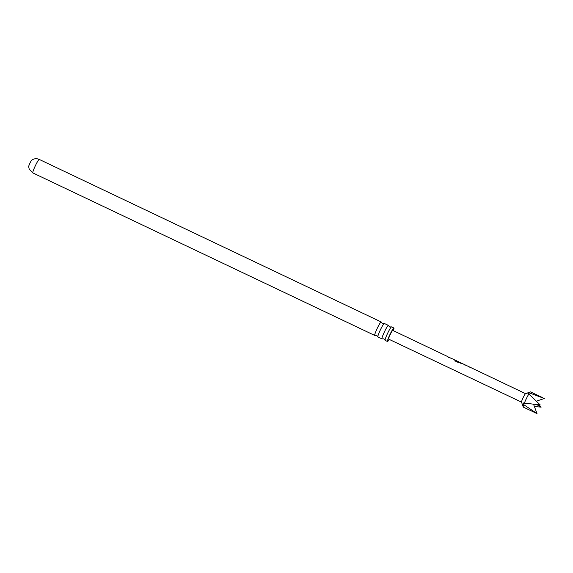 <?xml version="1.0" encoding="UTF-8"?>
<svg xmlns="http://www.w3.org/2000/svg" width="573" height="573" viewBox="0 0 573 573"><rect width="100%" height="100%" fill="white"/><g stroke="black" fill="none" stroke-linecap="round" stroke-linejoin="round"><path stroke-width="0.86" d="M388.387 325.385L384.311 323.444A7.47 0.788 115.4 0 0 384.175 323.466A7.47 0.788 115.4 0 0 380.393 329.855A7.47 0.788 115.4 0 0 377.829 336.824A7.47 0.788 115.4 0 0 377.843 336.881A7.47 0.788 115.4 0 0 377.894 336.938L381.976 338.879A7.47 0.788 -64.6 0 1 381.919 338.815A7.47 0.788 -64.6 0 1 384.619 331.473A7.47 0.788 -64.6 0 1 388.387 325.385A7.47 0.788 -64.6 0 1 388.444 325.45A7.47 0.788 -64.6 0 1 388.458 325.5A7.47 0.788 -64.6 0 1 388.465 325.55M393.322 330.664A7.47 0.788 115.4 0 0 393.966 328.071A7.47 0.788 115.4 0 0 393.916 328.014L391.545 326.889A7.47 0.788 115.4 0 0 391.409 326.904A7.47 0.788 115.4 0 0 387.627 333.293A7.47 0.788 115.4 0 0 385.063 340.262A7.47 0.788 115.4 0 0 385.077 340.319A7.47 0.788 115.4 0 0 385.135 340.383L387.498 341.508A7.47 0.788 115.4 0 0 389.182 339.374M525.584 393.68A4.684 0.494 115.4 0 0 525.527 393.687A4.684 0.494 115.4 0 0 523.915 396.122A4.684 0.494 115.4 0 0 521.946 400.448A4.684 0.494 115.4 0 0 521.523 402.103L523.249 407.031A8.423 0.888 115.4 0 0 523.314 407.117L537.001 413.584L523.779 404.674A8.423 0.888 115.4 0 0 523.249 407.031M523.779 404.674L523.393 402.991L540.217 404.946L528.886 393.916A8.423 0.888 115.4 0 0 524.259 403.392M528.886 393.916L527.912 393.73L529.495 392.956L544.35 398.507L536.529 401.107M542.452 397.562L530.541 391.903A8.423 0.888 115.4 0 0 530.44 391.903A8.423 0.888 115.4 0 0 529.495 392.956M465.785 365.295L466.852 365.825M470.412 367.537L469.402 367.021M464.982 365.302L464.961 364.8L460.52 362.68L460.534 363.189L460.52 362.68M461.365 363.583L461.358 363.081L464.087 364.385L464.151 364.908L464.087 364.385L461.365 363.081L461.365 363.583M459.646 362.408L458.235 362.458L454.754 360.804L455.055 360.41L458.729 361.943M455.822 360.603L454.21 359.672M449.633 357.602L450.7 358.132M454.26 359.844L453.25 359.321M447.864 356.757L448.824 357.609M521.537 402.139L388.637 339.116A4.82 0.509 -64.6 0 1 389.031 337.361A4.82 0.509 -64.6 0 1 391.173 332.705A4.82 0.509 -64.6 0 1 392.777 330.406L448 356.714M377.829 336.824L376.697 335.398L374.871 335.42A7.47 0.788 -64.6 0 1 374.742 335.441A7.47 0.788 -64.6 0 1 374.685 335.377A7.47 0.788 -64.6 0 1 377.385 328.035A7.47 0.788 -64.6 0 1 381.152 321.947A7.47 0.788 -64.6 0 1 381.21 322.012A7.47 0.788 -64.6 0 1 381.224 322.062A7.47 0.788 -64.6 0 1 381.231 322.112M28.664 166.7A3.66 0.387 -64.6 0 1 28.65 166.636A3.66 0.387 -64.6 0 1 29.911 163.255A3.66 0.387 -64.6 0 1 31.737 160.146L32.439 159.688C34.645 158.485 36.908 158.399 39.236 159.416A7.47 0.788 115.4 0 0 35.469 165.504A7.47 0.788 115.4 0 0 32.768 172.853A7.47 0.788 115.4 0 0 32.826 172.91L374.742 335.441M393.916 328.014A7.47 0.788 115.4 0 0 390.149 334.102A7.47 0.788 115.4 0 0 387.448 341.444A7.47 0.788 115.4 0 0 387.498 341.508M385.063 340.262L383.931 338.836L382.112 338.858A7.47 0.788 -64.6 0 1 381.976 338.879M538.978 404.86L541.134 407.145L534.394 406.522M537.001 413.584L533.621 404.416M536.937 404.703L541.134 407.145M454.711 360.918L455.055 360.41M454.998 360.539L458.278 362.1M384.175 323.466L382.356 323.487L381.224 322.062M391.409 326.904L389.59 326.932L388.458 325.5M525.527 393.687L530.44 391.903M525.563 393.672L470.361 367.372M469.538 366.978L466.744 365.646M465.921 365.252L464.982 364.808M460.534 362.688L459.596 362.243M458.679 361.807L455.886 360.474M453.379 359.278L450.593 357.953M449.762 357.559L448.824 357.108M39.236 159.416L381.152 321.947M28.65 166.636L29.209 169.114L32.826 172.91M459.417 362.322L458.615 361.935"/></g></svg>
